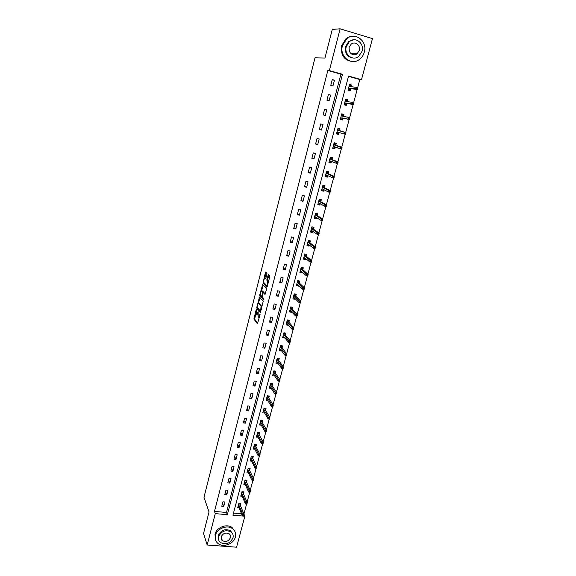 <?xml version="1.0" encoding="UTF-8"?>
<svg xmlns="http://www.w3.org/2000/svg" width="576" height="576" viewBox="0 0 576 576"><rect width="100%" height="100%" fill="white"/><g stroke="black" fill="none" stroke-linecap="round" stroke-linejoin="round"><path stroke-width="0.86" d="M256.298 309.218L253.865 319.032L257.458 323.777L260.057 314.683L260.057 313.934L259.481 315.425C259.042 316.937 258.61 317.52 258.178 317.167L258.17 311.573L257.594 313.034C257.162 314.539 256.73 315.115 256.306 314.777L256.298 309.218M222.242 540.302L221.868 540.187M266.926 274.054L266.918 273.017L265.853 271.93L265.435 272.527L262.987 283.061L266.796 287.23L267.221 286.639L269.705 276.919L269.726 275.911L268.38 274.522L266.904 279.252L266.882 280.26L267.624 281.088C267.869 283.428 267.473 284.854 266.436 285.365L263.873 282.564C263.635 280.267 264.024 278.856 265.039 278.323L265.457 278.762L265.874 278.172L266.926 274.054M207.18 545.011L203.537 533.47L209.023 511.963L203.99 497.268L315.007 57.816L324.965 58.032L332.273 29.434L340.128 28.8L372.463 38.606L361.49 79.697L348.574 76.032L232.942 515.174L244.85 516.218L236.57 547.2L207.18 545.011L215.266 513.626L227.347 514.685L342.497 74.304L329.364 70.582L340.128 28.8M214.474 511.402L226.505 512.467L340.906 74.182L327.838 70.474L214.474 511.402L215.266 513.626M327.838 70.474L329.364 70.582M259.481 297L256.666 307.98L260.33 312.545L263.21 301.392L259.481 297M259.841 294.559L262.656 284.508L266.458 288.698L266.436 289.721L264.96 294.43L263.426 292.687L263.009 293.263L262.296 296.993L263.923 298.894L263.614 300.01L259.819 295.567L259.841 294.559L260.568 294.696M223.769 506.455L224.928 501.991L222.919 501.804L221.767 506.275L223.769 506.455L222.552 503.244M226.793 494.827L227.959 490.327L225.943 490.133L224.784 494.633L226.793 494.827L225.547 491.681M229.831 483.106L231.012 478.577L228.996 478.368L227.815 482.904L229.831 483.106L228.564 480.031M232.898 471.298L234.086 466.733L232.063 466.517L230.882 471.082L232.898 471.298L231.602 468.295M235.987 459.403L237.182 454.802L235.152 454.572L233.964 459.18L235.987 459.403L234.662 456.48M239.098 447.415L240.307 442.786L238.27 442.541L237.067 447.178L239.098 447.415L237.744 444.564M242.237 435.341L243.446 430.675L241.409 430.423L240.199 435.096L242.237 435.341L240.854 432.569M245.398 423.173L246.614 418.471L244.577 418.205L243.353 422.914L245.398 423.173L243.986 420.48M248.58 410.918L249.811 406.174L247.759 405.9L246.535 410.645L248.58 410.918L247.14 408.298M251.784 398.563L253.022 393.79L250.97 393.502L249.732 398.282L251.784 398.563L250.322 396.029M255.017 386.114L256.27 381.305L254.21 381.002L252.965 385.819L255.017 386.114L253.519 383.659M258.271 373.572L259.531 368.719L257.472 368.41L256.212 373.27L258.271 373.572L256.752 371.203M261.554 360.936L262.829 356.047L260.755 355.723L259.488 360.612L261.554 360.936L259.999 358.646M264.866 348.192L266.141 343.267L264.067 342.936L262.793 347.868L264.866 348.192L263.275 345.996M268.2 335.354L269.489 330.394L267.408 330.048L266.119 335.016L268.2 335.354L266.58 333.245M271.555 322.423L272.858 317.419L270.77 317.059L269.474 322.063L271.555 322.423L269.906 320.393M274.939 309.384L276.25 304.337L274.162 303.97L272.858 309.017L274.939 309.384L273.262 307.447M278.352 296.237L279.677 291.161L277.582 290.772L276.264 295.862L278.352 296.237L276.638 294.401M281.794 282.996L283.126 277.87L281.023 277.474L279.698 282.6L281.794 282.996L280.051 281.246M285.257 269.647L286.603 264.485L284.494 264.067L283.162 269.237L285.257 269.647L283.478 267.991M288.756 256.19L290.102 250.985L288 250.56L286.646 255.766L288.756 256.19L286.942 254.628M292.277 242.626L293.638 237.377L291.521 236.938L290.167 242.186L292.277 242.626L290.426 241.164M295.826 228.953L297.202 223.661L295.078 223.207L293.71 228.499L295.826 228.953L293.947 227.592M299.405 215.165L300.787 209.837L298.663 209.369L297.281 214.704L299.405 215.165L297.49 213.905M303.012 201.276L304.409 195.898L302.278 195.415L300.888 200.794L303.012 201.276L301.061 200.117M306.648 187.265L308.059 181.843L305.921 181.346L304.517 186.775L306.648 187.265L304.661 186.214M310.32 173.146L311.738 167.681L309.593 167.17L308.182 172.634L310.32 173.146L308.29 172.195M314.014 158.904L315.446 153.396L313.301 152.87L311.868 158.378L314.014 158.904L311.954 158.069M317.743 144.547L319.183 138.996L317.03 138.449L315.59 144.014L317.743 144.547L315.641 143.82M321.502 130.075L322.956 124.481L320.796 123.919L319.349 129.521L321.502 130.075L319.363 129.456M325.289 115.481L326.758 109.836L324.59 109.26L323.129 114.912L325.289 115.481M329.112 100.764L330.588 95.076L328.421 94.478L326.945 100.181L329.112 100.764M332.964 85.932L334.454 80.186L332.28 79.582L330.79 85.327L332.964 85.932M243.929 513.994L246.55 504.187M247.068 502.229L249.718 492.314M250.236 490.37L252.907 480.348M253.418 478.418L256.118 468.288M256.63 466.38L259.366 456.142M259.87 454.248L262.627 443.894M263.131 442.022L265.918 431.561M266.414 429.703L269.237 419.126M269.726 417.29L272.578 406.598M273.06 404.784L275.947 393.97M276.422 392.177L279.338 381.247M279.814 379.469L282.758 368.424M283.226 366.667L286.207 355.493M286.668 353.758L289.678 342.475M290.138 340.754L293.177 329.364M293.638 327.643L296.698 316.152M297.158 314.431L300.254 302.832M300.715 301.111L303.833 289.404M304.294 287.683L307.447 275.868M307.901 274.147L311.083 262.217M311.544 260.503L314.755 248.465M315.209 246.744L318.449 234.598M318.91 232.877L322.178 220.615M322.639 218.894L325.944 206.518M326.398 204.797L329.731 192.298M330.192 190.584L333.554 177.97M334.008 176.256L337.406 163.519M337.867 161.806L341.294 148.946M341.748 147.24L345.211 134.251M345.672 132.545L349.164 119.441M349.625 117.713L353.146 104.515M353.614 102.758L357.163 89.46M357.638 87.674L359.806 79.546L348.494 76.334M233.496 513.086L241.531 513.799M240.358 505.418L240.869 503.474L238.889 503.287L237.715 507.73L239.083 507.852M243.425 493.834L243.936 491.89L241.949 491.695L240.768 496.166L242.179 496.303M246.514 482.17L247.025 480.218L245.038 480.017L243.85 484.517L245.304 484.668M249.624 470.412L250.142 468.468L248.148 468.252L246.946 472.788L248.45 472.946M252.763 458.568L253.282 456.624L251.28 456.394L250.07 460.966L251.626 461.138M255.924 446.638L256.435 444.694L254.434 444.456L253.217 449.057L254.83 449.244M259.106 434.614L259.625 432.67L257.609 432.418L256.385 437.062L258.055 437.263M262.31 422.503L262.829 420.559L260.813 420.3L259.582 424.973L261.317 425.189M265.543 410.299L266.062 408.355L264.046 408.082L262.8 412.79L264.607 413.028M268.805 398.009L269.316 396.058L267.293 395.777L266.04 400.522L267.926 400.781M272.081 385.618L272.599 383.666L270.569 383.371L269.309 388.152L271.282 388.433M275.393 373.133L275.904 371.182L273.874 370.879L272.599 375.696L274.644 375.955M278.719 360.554L279.238 358.603L277.2 358.286L275.918 363.139L277.985 363.319M282.082 347.875L282.593 345.924L280.555 345.593L279.259 350.489L281.362 350.59M285.466 335.102L285.977 333.151L283.932 332.806L282.629 337.738L284.76 337.759M288.871 322.229L289.39 320.27L287.338 319.918L286.02 324.886L288.072 325.238L288.18 324.828M292.306 309.254L292.824 307.296L290.765 306.929L289.447 311.94L291.499 312.3L291.636 311.796M295.769 296.172L296.287 294.221L294.228 293.839L292.889 298.886L294.955 299.261L295.114 298.663M299.261 282.996L299.779 281.045L297.713 280.649L296.366 285.732L298.433 286.121L298.62 285.422M302.782 269.712L303.3 267.761L301.226 267.35L299.873 272.477L301.939 272.88L302.155 272.074M306.324 256.32L306.842 254.369L304.762 253.951L303.401 259.114L305.474 259.531L305.719 258.624M309.902 242.827L310.421 240.876L308.333 240.444L306.958 245.65L309.038 246.082L309.305 245.066M313.502 229.226L314.021 227.275L311.933 226.822L310.543 232.07L312.631 232.517L312.926 231.401M317.138 215.51L317.65 213.559L315.562 213.098L314.158 218.39L316.253 218.844L316.577 217.627M320.796 201.686L321.314 199.735L319.212 199.26L317.801 204.595L319.903 205.07L320.256 203.738M324.49 187.754L325.001 185.803L322.898 185.314L321.48 190.692L323.582 191.174L323.964 189.734M328.205 173.707L328.723 171.756L326.614 171.252L325.181 176.674L327.29 177.17L327.701 175.615M331.956 159.545L332.474 157.594L330.358 157.075L328.918 162.54L331.027 163.058L331.474 161.388M335.743 145.267L336.254 143.316L334.138 142.783L332.683 148.291L334.8 148.824L335.268 147.038M339.552 130.874L340.07 128.923L337.946 128.369L336.478 133.927L338.602 134.474L339.106 132.566M343.411 116.294L343.915 114.408L341.784 113.839L340.301 119.441L342.432 120.002L342.95 118.037M347.314 101.57L347.789 99.778L345.65 99.194L344.16 104.839L346.291 105.415L346.824 103.421M351.245 86.724L351.698 85.018L349.553 84.42L348.048 90.115L350.186 90.713L350.726 88.675M359.806 79.546L361.49 79.697M242.928 515.938L243.734 516.01L243.936 515.254L243.13 515.182L242.928 515.938L242.28 515.621L242.64 514.267L244.094 514.397L244.85 516.218M226.505 512.467L227.347 514.685M340.906 74.182L342.497 74.304M274.63 375.998L273.694 374.638M277.956 363.449L276.984 362.117M281.304 350.813L280.289 349.495M284.674 338.076L283.622 336.78M288.072 325.238L286.97 323.964M291.499 312.3L290.347 311.047M294.955 299.261L293.738 298.03M298.433 286.121L297.151 284.904M301.939 272.88L300.578 271.678M305.474 259.531L304.02 258.343M309.038 246.082L307.469 244.894M312.631 232.517L310.918 231.329M316.253 218.844L314.359 217.656L315.605 217.922L315.806 217.145M319.903 205.07L317.974 203.969M323.582 191.174L321.617 190.174M327.29 177.17L325.289 176.263M331.027 163.058L328.99 162.245M334.8 148.824L332.726 148.118M338.602 134.474L336.492 133.87M326.758 109.836L324.562 109.375M343.915 114.408L341.755 113.947M330.588 95.076L328.356 94.73M347.789 99.778L345.593 99.425M334.454 80.186L332.179 79.963M351.698 85.018L349.459 84.773M256.709 314.842L257.63 314.899M258.588 317.239L259.358 317.412M255.794 313.798L254.671 319.169L257.839 323.338M257.429 307.462L260.705 312.127M259.934 297.533L258.437 303.422M257.191 306.432L257.177 307.145L260.395 311.134L260.683 310.745L261.043 306.274L258.775 303.509C258.343 303.185 257.911 303.775 257.486 305.28L257.191 306.432M262.03 306.958L261.799 306.324L260.978 306.18M259.207 303.581L261.799 306.324M261.634 290.822L263.059 285.235L262.246 285.091M265.32 294.055L264.132 292.817M263.923 299.556L260.647 295.74L259.841 295.596M261.857 290.909C260.842 291.413 260.46 292.817 260.705 295.128L261.612 296.208L262.03 295.639L262.735 291.917L261.857 290.909L262.368 291.002M263.606 292.723L263.534 292.039L262.714 291.888M262.67 291.06L263.534 292.039M260.611 294.89L260.647 295.74M268.546 281.477L267.552 280.98M268.862 275.011L267.725 279.41L267.703 280.418L268.38 281.138M263.794 282.362L263.801 283.212L267.156 286.87M266.335 272.419L264.838 278.244M240.07 503.402L239.854 504.216M238.846 503.46L240.026 503.568L238.738 503.856M243.936 515.254L244.094 514.397L239.746 503.95M243.13 515.182L238.579 504.454M242.28 515.621L238.234 505.778M215.41 535.414C214.682 538.646 215.503 541.303 217.886 543.384C223.02 547.978 233.82 543.996 235.368 536.983C236.16 533.52 235.202 530.734 232.488 528.638C227.218 524.506 216.886 528.581 215.41 535.414M234.922 531.497L232.056 527.494C226.793 523.368 216.49 527.429 215.014 534.247L215.352 539.402M218.527 539.496L218.225 535.637C220.982 530.042 225.094 528.422 230.566 530.791L232.632 533.794M218.592 536.71C218.059 539.064 218.671 540.994 220.421 542.491C225.914 545.098 230.105 543.542 232.992 537.833C233.561 535.356 232.884 533.362 230.962 531.85C225.482 529.481 221.357 531.101 218.592 536.71M230.443 537.631C230.81 536.054 230.378 534.773 229.162 533.801C225.626 532.246 222.962 533.282 221.17 536.904L222.365 540.662C225.907 542.311 228.6 541.303 230.443 537.631M221.278 539.208L221.99 539.597M342.439 45.698C339.149 56.592 351.439 66.175 359.611 59.306C361.908 57.521 363.47 55.138 364.298 52.171C367.783 41.148 354.924 31.255 346.673 38.851L342.439 45.698M352.742 36.252C350.215 36.31 347.918 37.188 345.852 38.887L341.626 45.713C340.495 55.022 344.059 60.3 352.318 61.553M353.405 58.046C347.335 57.24 344.707 53.431 345.521 46.613L348.617 41.652L353.722 39.787M346.277 46.598C343.879 54.475 352.807 61.423 358.711 56.39L362.052 51.271C364.55 43.322 355.327 36.216 349.38 41.623L346.277 46.598M359.266 50.443C360.857 45.331 354.953 40.766 351.122 44.208L349.099 47.434C349.092 53.712 351.778 55.814 357.142 53.726L359.266 50.443M356.422 54.202L356.89 53.726M243.137 491.81L242.914 492.66M241.898 491.904L243.079 492.019L241.79 492.3M246.074 504.144L246.881 504.223L247.082 503.46L246.276 503.388L246.074 504.144L245.419 503.842L245.779 502.481L247.241 502.618L242.798 492.401M246.276 503.388L241.639 492.876M245.419 503.842L241.286 494.215M247.241 502.618L247.082 503.46M244.231 483.07L244.606 483.106M246.226 480.139L245.988 481.018M244.973 480.262L246.161 480.384L244.865 480.658M249.235 492.264L250.049 492.35L250.258 491.58L249.444 491.501L249.235 492.264L248.58 491.976L248.947 490.601L250.409 490.745L245.873 480.766M249.444 491.501L244.721 481.219M248.58 491.976L244.361 482.573M250.409 490.745L250.258 491.58M247.32 471.362L247.73 471.406M249.336 468.382L249.091 469.289M248.069 468.54L249.257 468.67L247.968 468.936M252.432 480.298L253.246 480.384L253.447 479.614L252.634 479.527L252.432 480.298L251.762 480.024L252.13 478.634L253.598 478.786L248.976 469.044M252.634 479.527L247.824 469.476M251.762 480.024L247.464 470.837M253.598 478.786L253.447 479.614M250.438 459.576L250.884 459.626M252.468 456.53L252.223 457.474M251.194 456.725L252.382 456.862L251.086 457.121M255.643 468.238L256.457 468.324L256.666 467.554L255.852 467.46L255.643 468.238L254.974 467.978L255.341 466.582L256.81 466.74L252.101 457.236M255.852 467.46L250.949 457.646M254.974 467.978L250.589 459.014M256.81 466.74L256.666 467.554M253.577 447.696L254.059 447.754M255.629 444.593L255.37 445.572M254.333 444.83L255.528 444.967L254.232 445.219M258.883 456.084L259.704 456.178L259.913 455.4L259.092 455.306L258.883 456.084L258.206 455.839L258.581 454.428L260.05 454.601L255.247 445.334M259.092 455.306L254.095 445.73M258.206 455.839L253.735 447.106M260.05 454.601L259.913 455.4M256.738 435.73L257.27 435.794M258.811 432.569L258.545 433.577M257.501 432.835L258.696 432.986L257.4 433.224M262.145 443.837L262.966 443.938L263.174 443.153L262.361 443.052L262.145 443.837L261.461 443.606L261.842 442.188L263.311 442.368L258.415 433.354M262.361 443.052L257.27 433.721M261.461 443.606L256.903 435.11M263.311 442.368L263.174 443.153M259.927 423.67L260.503 423.742M262.015 420.451L261.742 421.495M260.69 420.761L261.893 420.912L260.59 421.142M265.435 431.503L266.256 431.604L266.472 430.805L265.651 430.704L265.435 431.503L264.744 431.28L265.126 429.854L266.602 430.034L261.612 421.272M265.651 430.704L260.467 421.618M264.744 431.28L260.093 423.022M266.602 430.034L266.472 430.805M263.131 411.523L263.765 411.602M265.248 408.247L264.96 409.32M263.909 408.586L265.111 408.751L263.808 408.974M268.754 419.062L269.575 419.17L269.791 418.37L268.963 418.262L268.754 419.062L268.049 418.86L268.438 417.42L269.921 417.614L264.83 409.111M268.963 418.262L263.686 409.428M268.049 418.86L263.311 410.839M269.921 417.614L269.791 418.37M266.371 399.283L267.055 399.377M268.502 395.942L268.207 397.058M267.149 396.324L268.358 396.49L267.048 396.706M272.095 406.534L272.916 406.642L273.132 405.835L272.304 405.727L272.095 406.534L271.382 406.346L271.771 404.892L273.254 405.094L268.078 396.85M272.304 405.727L266.933 397.145M271.382 406.346L266.558 398.57M273.254 405.094L273.132 405.835M269.626 386.95L270.382 387.058M271.778 383.551L271.476 384.696M270.41 383.969L271.62 384.142L270.317 384.35M275.458 393.905L276.286 394.02L276.502 393.206L275.674 393.091L275.458 393.905L274.745 393.732L275.134 392.27L276.624 392.479L271.339 384.494M275.674 393.091L270.202 384.768M274.745 393.732L269.82 386.201M276.624 392.479L276.502 393.206M272.909 374.522L273.737 374.645M275.083 371.059L274.774 372.247M273.701 371.52L274.918 371.7L273.6 371.894M278.849 381.175L279.684 381.298L279.9 380.477L279.072 380.354L278.849 381.175L278.129 381.017L278.525 379.541L280.015 379.764L274.637 372.053M279.072 380.354L273.499 372.298M278.129 381.017L273.118 373.745M280.015 379.764L279.9 380.477M276.221 362.002L277.128 362.138M278.417 358.474L278.093 359.698M277.02 358.978L278.23 359.165L276.919 359.345M282.269 368.345L283.104 368.474L283.32 367.646L282.492 367.524L282.269 368.345L281.542 368.208L281.938 366.718L283.435 366.948L277.949 359.51M282.492 367.524L276.818 359.734M281.542 368.208L276.43 361.188M283.435 366.948L283.32 367.646M279.554 349.38L280.548 349.538M281.772 345.794L281.434 347.054M280.354 346.334L281.578 346.529L280.26 346.702M285.718 355.414L286.553 355.55L286.776 354.715L285.941 354.586L285.718 355.414L284.983 355.291L285.379 353.794L286.884 354.031L281.297 346.867M285.941 354.586L280.166 347.069M284.983 355.291L279.778 348.53M286.884 354.031L286.776 354.715M282.91 336.665L284.011 336.845M285.149 333.007L284.81 334.31M283.723 333.59L284.947 333.799L283.622 333.965M290.03 342.518L290.254 341.683L289.411 341.546L289.188 342.389L290.03 342.518L288.446 342.274L288.85 340.769L290.354 341.014L284.666 334.138M289.411 341.546L283.536 334.303M289.188 342.389L288.446 342.274L283.147 335.786M290.354 341.014L290.254 341.683M286.294 323.849L287.518 324.058M288.562 320.134L288.209 321.466M287.114 320.753L288.338 320.969L287.021 321.12M293.53 329.393L293.753 328.543L292.918 328.406L292.694 329.249L293.53 329.393L291.946 329.155L292.349 327.636L293.854 327.895L288.058 321.3M292.918 328.406L286.934 321.444M292.694 329.249L291.946 329.155L286.538 322.934M293.854 327.895L293.753 328.543M289.706 310.939L290.959 311.062M291.996 307.152L291.629 308.527M290.534 307.814L291.758 308.038L290.434 308.182M297.065 316.159L297.288 315.302L296.446 315.158L296.222 316.008L297.065 316.159L295.466 315.936L295.87 314.402L297.382 314.669L291.478 308.369M296.446 315.158L290.354 308.484M296.222 316.008L295.466 315.936L289.958 309.982M297.382 314.669L297.288 315.302M293.148 297.922L294.422 297.965M295.452 294.07L295.078 295.481M293.976 294.775L295.207 295.006L293.882 295.142M300.622 302.818L300.852 301.961L300.01 301.802L299.779 302.666L300.622 302.818L299.016 302.609L299.426 301.061L300.938 301.334L294.926 295.33M300.01 301.802L293.81 295.423M299.779 302.666L299.016 302.609L293.407 296.935M300.938 301.334L300.852 301.961M296.611 284.803L297.922 284.76M298.944 280.886L298.555 282.341M297.446 281.635L298.685 281.873L297.353 281.995M304.207 289.368L304.438 288.504L303.595 288.346L303.365 289.21L304.114 289.454L302.594 289.166L303.005 287.611L304.524 287.899L298.404 282.197M303.595 288.346L297.288 282.254M303.365 289.21L302.594 289.166L296.885 283.781M304.524 287.899L304.438 288.504M300.103 271.584L301.342 271.829L301.442 271.447M302.458 267.595L302.062 269.093M300.946 268.394L302.184 268.632L300.852 268.747M307.829 275.81L308.059 274.939L307.21 274.774L306.979 275.645L307.721 275.918L306.202 275.623L306.619 274.054L308.138 274.349L301.903 268.956M307.21 274.774L300.794 268.992M306.979 275.645L306.202 275.623L300.384 270.526M308.138 274.349L308.059 274.939M303.624 258.264L304.862 258.509L304.992 258.034M304.762 253.973L306 254.218L305.597 255.737M304.474 255.046L305.712 255.29L304.38 255.398M311.472 262.145L311.71 261.266L310.86 261.094L310.622 261.979L311.364 262.274L309.838 261.972L310.255 260.388L311.782 260.698L305.438 255.607M310.86 261.094L304.322 255.614M310.622 261.979L309.838 261.972L303.919 257.162M311.782 260.698L311.71 261.266M307.174 244.836L308.412 245.088L308.563 244.512M308.318 240.509L309.557 240.768L309.161 242.28M308.03 241.589L309.269 241.848L307.937 241.942M315.151 248.364L315.389 247.478L314.532 247.306L314.302 248.191L315.029 248.522L313.502 248.206L313.927 246.614L315.454 246.924L308.995 242.158M314.532 247.306L307.886 242.136M314.302 248.191L313.502 248.206L307.476 243.698M315.454 246.924L315.389 247.478M310.752 231.3L311.99 231.559L312.17 230.882M311.904 226.937L313.15 227.203L312.746 228.715M311.616 228.024L312.862 228.29L311.522 228.377M318.859 234.475L319.097 233.582L318.24 233.402L318.002 234.295L318.73 234.655L317.196 234.331L317.628 232.718L319.162 233.05L312.581 228.6M318.24 233.402L311.479 228.55M318.002 234.295L317.196 234.331L311.062 230.119M319.162 233.05L319.097 233.582M315.518 213.257L316.764 213.53L316.368 215.035M316.332 213.271L316.764 213.53M315.223 214.358L316.476 214.632L315.137 214.697M322.596 220.471L322.834 219.571L321.977 219.384L321.739 220.284L322.459 220.673L320.926 220.342L321.358 218.714L322.891 219.053L316.195 214.934M321.977 219.384L315.094 214.848M321.739 220.284L320.926 220.342L314.676 216.439M322.891 219.053L322.834 219.571M317.988 203.897L319.241 204.178L319.471 203.292M319.162 199.469L320.407 199.75L320.011 201.254M319.73 199.375L320.407 199.75M318.866 200.578L320.119 200.858L318.773 200.916M318.787 202.903L318.283 202.795M326.362 206.352L326.599 205.445L325.742 205.25L325.505 206.158L326.225 206.575L324.684 206.23L325.116 204.595L326.657 204.941L319.838 201.161M325.742 205.25L318.744 201.046M325.505 206.158L324.684 206.23L318.319 202.644M326.657 204.941L326.599 205.445M321.653 190.037L322.906 190.325L323.165 189.331M322.834 185.566L324.086 185.861L323.69 187.358M323.035 185.342L324.086 185.861M322.538 186.682L323.791 186.977L322.445 187.02M322.69 189.094L321.948 188.921M330.156 192.118L330.401 191.203L329.544 191.002L329.299 191.916L330.012 192.37L328.471 192.01L328.91 190.361L330.451 190.721L323.51 187.272M329.544 191.002L322.416 187.128M329.299 191.916L328.471 192.01L321.991 188.741M330.451 190.721L330.401 191.203M325.346 176.062L326.599 176.357L326.894 175.255M326.534 171.554L327.794 171.857L327.398 173.347M326.592 171.338L327.794 171.857M326.239 172.685L327.492 172.98L326.146 173.016M326.779 175.205L325.642 174.931M333.986 177.761L334.238 176.839L333.374 176.63L333.13 177.559L333.835 178.034L332.287 177.667L332.734 176.004L334.282 176.378L327.218 173.275M333.374 176.63L326.124 173.095M333.13 177.559L332.287 177.667L325.699 174.722M334.282 176.378L334.238 176.839M329.069 161.971L330.329 162.274L330.624 161.143L329.364 160.834M330.264 157.428L331.524 157.738L331.135 159.228M330.307 157.277L331.524 157.738M329.969 158.566L331.229 158.875L329.875 158.897M337.853 163.289L338.098 162.353L337.234 162.144L336.989 163.08L337.694 163.584L336.139 163.21L336.586 161.532L338.141 161.914L330.948 159.156M337.234 162.144L329.861 158.954M336.989 163.08L336.139 163.21L329.429 160.589M338.141 161.914L338.098 162.353M332.82 147.766L334.08 148.082L334.382 146.938L333.122 146.621M334.03 143.186L335.29 143.503L334.901 144.994M334.051 143.107L335.29 143.503M333.727 144.331L334.987 144.648L333.641 144.662M341.748 148.694L341.993 147.751L341.129 147.535L340.877 148.478L341.582 149.018L340.02 148.63L340.474 146.938L342.029 147.326L334.714 144.929M341.129 147.535L333.634 144.691M340.877 148.478L340.02 148.63L333.194 146.34M342.029 147.326L341.993 147.751M336.6 133.445L337.867 133.769L338.177 132.617L336.91 132.293M337.824 128.83L339.091 129.154L338.695 130.637M337.824 128.815L339.091 129.154M337.514 129.982L345.953 132.624L338.508 130.586M345.672 133.978L345.924 133.027L345.06 132.804L344.808 133.747L345.672 133.978L345.499 134.323L336.989 131.976M344.808 133.747L343.937 133.92L344.39 132.221L345.06 132.804M345.953 132.624L345.924 133.027M340.409 119.045L341.683 119.34L340.416 119.002M341.647 114.35L342.914 114.689L342.54 116.1M342.079 117.842L341.683 119.34M341.338 115.517L342.396 116.064M349.632 119.131L349.891 118.174L349.02 117.943L348.761 118.901L349.632 119.131L349.452 119.506L340.726 117.842M348.761 118.901L347.89 119.095L348.343 117.374L341.258 115.819M349.02 117.943L348.343 117.374L349.891 118.174M349.452 119.506L341.892 117.799M344.232 104.558L345.535 104.789L344.261 104.443M345.506 99.756L346.774 100.102L346.428 101.419M345.938 103.262L345.535 104.789M345.197 100.93L346.334 101.405M344.664 102.938L345.845 103.622L344.57 103.277M353.628 104.162L353.887 103.198L353.009 102.96L352.757 103.925L353.628 104.162L353.441 104.566L351.871 104.141L352.332 102.406L345.125 101.203M353.009 102.96L353.887 103.198M352.757 103.925L344.671 102.895M353.441 104.566L345.744 103.234M348.091 89.957L349.416 90.122L348.142 89.77M349.394 85.039L350.669 85.392L350.345 86.616M349.826 88.567L349.416 90.122M349.078 86.22L350.316 86.616M348.545 88.236L349.726 88.942L348.451 88.589M357.653 89.064L357.912 88.092L357.041 87.847L356.782 88.819L357.653 89.064L357.458 89.496L355.889 89.057L356.35 87.314L349.013 86.465M357.041 87.847L357.912 88.092M356.782 88.819L348.566 88.171M357.458 89.496L349.632 88.538M257.954 313.099L257.594 313.034M259.848 315.49L259.481 315.425M254.686 319.19L253.879 319.054M254.693 318.146L253.879 318.01M257.494 308.146L256.687 308.002M257.141 307.044L256.687 306.958M259.891 297.706L259.078 297.562M260.935 311.227L260.482 311.148M261.043 310.81L260.683 310.745M261.346 309.636L260.978 309.571M259.589 303.653L258.775 303.509M264.247 292.838L263.426 292.687M262.253 296.323L261.734 296.23M263.088 293.004L262.721 292.932M265.781 278.46L265.039 278.323M267.732 280.454L266.904 280.296M267.725 279.41L266.904 279.252M268.783 275.278L267.955 275.119M263.83 283.248L263.016 283.097M263.758 282.204L263.009 282.067M266.249 272.678L265.435 272.527M254.671 319.169L253.865 319.032M257.479 308.117L256.666 307.98M261.864 306.418L261.043 306.274M263.556 292.068L262.735 291.917M260.626 295.711L259.819 295.567M268.452 281.239L267.624 281.088M267.703 280.418L266.882 280.26M263.801 283.212L262.987 283.061M221.119 537.106L222.365 540.662M230.566 530.791L230.962 531.85M232.488 528.638L232.056 527.494M350.935 53.698L357.142 53.726M348.617 41.652L349.38 41.623M346.673 38.851L345.852 38.887"/></g></svg>
